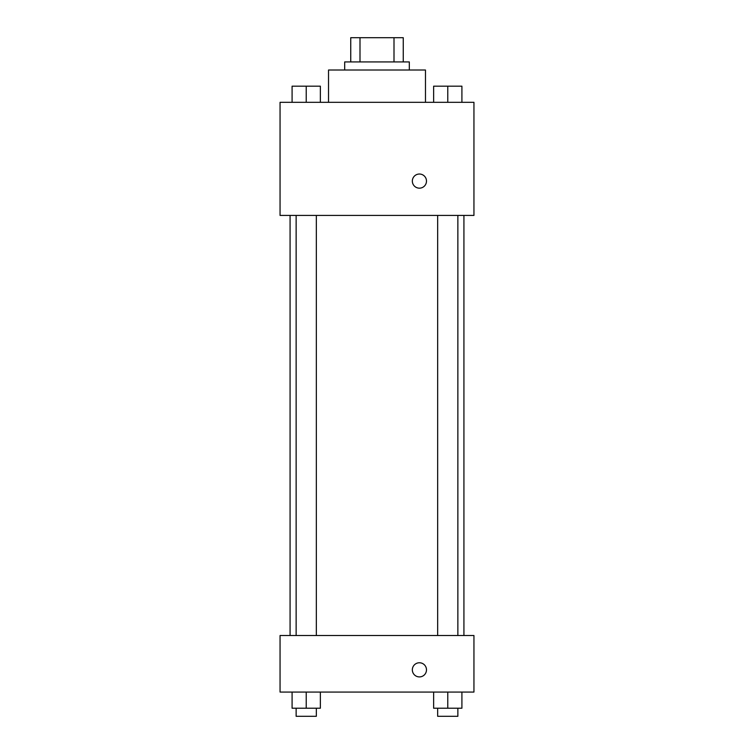 <?xml version="1.0" encoding="UTF-8"?>
<svg xmlns="http://www.w3.org/2000/svg" width="754" height="754" viewBox="0 0 754 754"><rect width="100%" height="100%" fill="white"/><g stroke="black" fill="none" stroke-linecap="round" stroke-linejoin="round"><path stroke-width="1.13" d="M359.997 61.932L359.997 37.7L350.742 37.7L350.742 61.932L350.742 37.7M359.997 37.7L403.258 37.7L403.258 61.932M394.003 61.932L394.003 37.7M344.682 70.018L344.682 61.932L409.318 61.932L409.318 70.018M425.473 102.327L425.473 70.018L328.527 70.018L328.527 102.327M280.054 102.327L473.946 102.327L473.946 215.427L280.054 215.427L280.054 102.327M412.344 181.101A7.069 7.069 0 0 1 422.947 174.975A7.069 7.069 0 0 1 422.947 187.218A7.069 7.069 0 0 1 412.344 181.101M280.054 635.518L473.946 635.518L473.946 692.068L280.054 692.068L280.054 635.518M419.413 676.913A7.069 7.069 0 0 1 413.286 666.31A7.069 7.069 0 0 1 425.539 666.31A7.069 7.069 0 0 1 419.413 676.913M433.635 692.068L433.635 708.223L461.91 708.223L461.91 692.068L461.91 708.223M447.772 708.223L447.772 692.068M457.867 708.223L457.867 716.3L437.669 716.3L437.669 708.223M292.09 692.068L292.09 708.223L320.365 708.223L320.365 692.068L320.365 708.223M306.228 708.223L306.228 692.068M316.331 708.223L316.331 716.3L296.133 716.3L296.133 708.223M433.635 102.327L433.635 86.173L461.91 86.173L461.91 102.327L461.91 86.173M447.772 102.327L447.772 86.173M457.867 86.173L437.669 86.173M292.09 102.327L292.09 86.173L320.365 86.173L320.365 102.327L320.365 86.173M306.228 102.327L306.228 86.173M316.331 86.173L296.133 86.173M463.927 635.518L463.927 215.427M290.073 635.518L290.073 215.427M437.669 215.427L437.669 635.518M457.867 215.427L457.867 635.518M316.331 635.518L316.331 215.427M296.133 635.518L296.133 215.427"/></g></svg>

